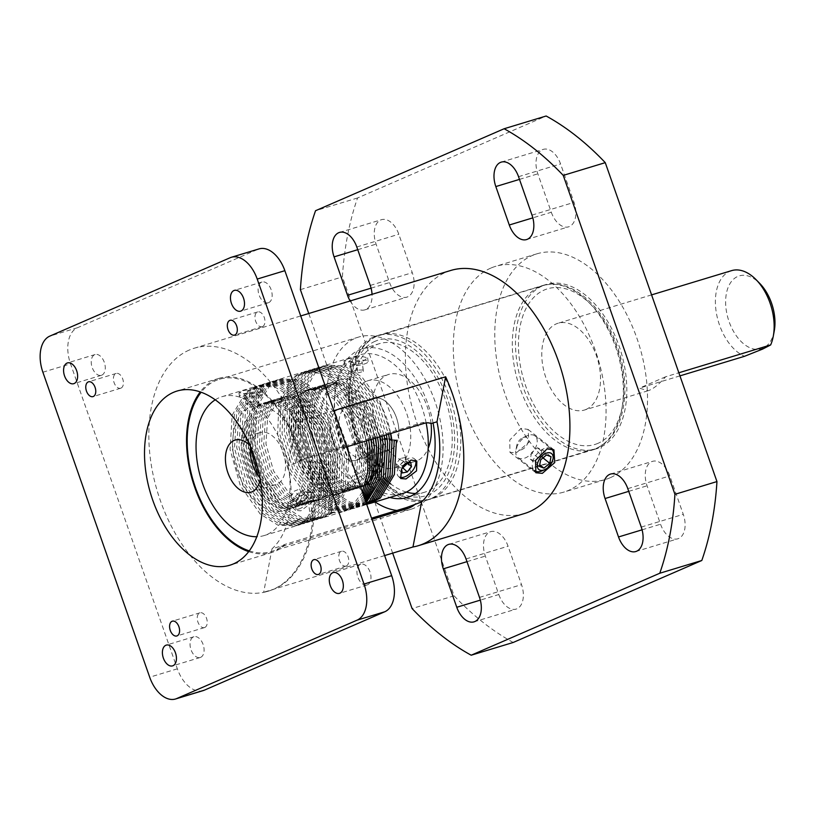 <?xml version="1.0" encoding="UTF-8"?>
<svg xmlns="http://www.w3.org/2000/svg" width="815" height="815" viewBox="0 0 815 815"><rect width="100%" height="100%" fill="white"/><g stroke="black" fill="none" stroke-linecap="round" stroke-linejoin="round"><path stroke-width="0.61" stroke-dasharray="4.08 3.06" d="M498.79 594.522A20.395 12.337 -106.9 0 0 516.078 609.1A20.395 12.337 -106.9 0 0 516.883 608.805A20.395 12.337 -106.9 0 0 521.519 584.65L508.061 546.213A20.395 12.337 -106.9 0 0 490.783 531.645A20.395 12.337 -106.9 0 0 485.332 556.095L498.79 594.522L480.33 600.125M678.64 538.501A20.395 12.337 73.1 0 1 677.825 538.797A20.395 12.337 73.1 0 1 660.547 524.218L647.09 485.791A20.395 12.337 73.1 0 1 652.54 461.341A20.395 12.337 73.1 0 1 669.818 475.909L683.276 514.346A20.395 12.337 73.1 0 1 678.64 538.501M551.307 212.257A20.395 12.337 -106.9 0 0 568.585 226.835A20.395 12.337 -106.9 0 0 569.4 226.539A20.395 12.337 -106.9 0 0 574.025 202.385L560.567 163.947A20.395 12.337 -106.9 0 0 543.289 149.369A20.395 12.337 -106.9 0 0 537.839 173.829L551.307 212.257L532.837 217.86M407.643 296.843A20.395 12.337 73.1 0 1 406.828 297.139A20.395 12.337 73.1 0 1 389.55 282.561L376.092 244.133A20.395 12.337 73.1 0 1 381.532 219.673A20.395 12.337 73.1 0 1 398.81 234.251L412.278 272.689A20.395 12.337 73.1 0 1 407.643 296.843M350.144 300.969A20.395 12.337 -106.9 0 0 364.804 309.873A20.395 12.337 -106.9 0 0 365.619 309.578A20.395 12.337 -106.9 0 0 372.048 294.327M262.512 326.601A7.732 4.676 -106.9 0 0 264.355 317.707A7.732 4.676 -106.9 0 0 257.723 311.921A7.732 4.676 -106.9 0 0 257.408 312.033A7.732 4.676 -106.9 0 0 255.564 320.937A7.732 4.676 -106.9 0 0 262.206 326.713A7.732 4.676 -106.9 0 0 262.512 326.601M120.966 388.123A7.732 4.676 -106.9 0 0 122.81 379.22A7.732 4.676 -106.9 0 0 116.178 373.443A7.732 4.676 -106.9 0 0 115.873 373.555A7.732 4.676 -106.9 0 0 114.029 382.449A7.732 4.676 -106.9 0 0 120.661 388.235A7.732 4.676 -106.9 0 0 120.966 388.123M204.789 627.468A7.732 4.676 -106.9 0 0 206.633 618.575A7.732 4.676 -106.9 0 0 199.991 612.798A7.732 4.676 -106.9 0 0 199.685 612.911A7.732 4.676 -106.9 0 0 197.841 621.804A7.732 4.676 -106.9 0 0 204.484 627.591A7.732 4.676 -106.9 0 0 204.789 627.468M268.706 302.62A10.85 6.561 -106.9 0 0 271.293 290.13A10.85 6.561 -106.9 0 0 261.982 282.01A10.85 6.561 -106.9 0 0 261.544 282.173A10.85 6.561 -106.9 0 0 258.956 294.663A10.85 6.561 -106.9 0 0 268.278 302.772A10.85 6.561 -106.9 0 0 268.706 302.62M101.834 375.145A10.85 6.561 -106.9 0 0 104.412 362.655A10.85 6.561 -106.9 0 0 95.1 354.535A10.85 6.561 -106.9 0 0 94.672 354.698A10.85 6.561 -106.9 0 0 92.085 367.188A10.85 6.561 -106.9 0 0 101.396 375.308A10.85 6.561 -106.9 0 0 101.834 375.145M200.653 657.338A10.85 6.561 -106.9 0 0 203.241 644.848A10.85 6.561 -106.9 0 0 193.929 636.729A10.85 6.561 -106.9 0 0 193.491 636.892A10.85 6.561 -106.9 0 0 190.904 649.382A10.85 6.561 -106.9 0 0 200.215 657.501A10.85 6.561 -106.9 0 0 200.653 657.338M346.334 565.956A7.732 4.676 -106.9 0 0 348.178 557.053A7.732 4.676 -106.9 0 0 341.536 551.276A7.732 4.676 -106.9 0 0 341.23 551.388A7.732 4.676 -106.9 0 0 339.386 560.282A7.732 4.676 -106.9 0 0 346.029 566.068A7.732 4.676 -106.9 0 0 346.334 565.956M367.534 584.813A10.85 6.561 -106.9 0 0 370.122 572.324A10.85 6.561 -106.9 0 0 360.801 564.204A10.85 6.561 -106.9 0 0 360.373 564.367A10.85 6.561 -106.9 0 0 357.785 576.857A10.85 6.561 -106.9 0 0 367.096 584.966A10.85 6.561 -106.9 0 0 367.534 584.813M516.323 452.814L528.945 442.25L528.039 429.413L521.009 428.384L509.752 440.039L509.966 452.315L516.323 452.814M383.386 477.58A77.649 46.985 73.1 0 1 351.825 402.59A77.649 46.985 73.1 0 1 376.336 344.786A77.649 46.985 73.1 0 1 379.433 343.655A77.649 46.985 73.1 0 1 446.1 401.734A77.649 46.985 73.1 0 1 427.58 491.129A77.649 46.985 73.1 0 1 424.483 492.27A77.649 46.985 73.1 0 1 415.497 493.503M433.071 422.985A77.649 46.985 -106.9 0 0 362.288 348.851A77.649 46.985 -106.9 0 0 359.191 349.981A77.649 46.985 -106.9 0 0 337.043 425.766A77.649 46.985 -106.9 0 0 389.876 497.456M542.8 285.698A85.921 51.987 73.1 0 1 546.223 284.445A85.921 51.987 73.1 0 1 620.001 348.708A85.921 51.987 73.1 0 1 599.504 447.629A85.921 51.987 73.1 0 1 596.081 448.892A85.921 51.987 73.1 0 1 522.303 384.619A85.921 51.987 73.1 0 1 542.8 285.698M373.606 336.992A85.921 51.987 73.1 0 1 377.029 335.729A85.921 51.987 73.1 0 1 450.797 400.002A85.921 51.987 73.1 0 1 430.31 498.923A85.921 51.987 73.1 0 1 426.887 500.186A85.921 51.987 73.1 0 1 353.109 435.913A85.921 51.987 73.1 0 1 373.606 336.992M610.068 477.784A117.92 71.353 73.1 0 1 605.362 479.515A117.92 71.353 73.1 0 1 504.118 391.312A117.92 71.353 73.1 0 1 532.236 255.543A117.92 71.353 73.1 0 1 536.942 253.811A117.92 71.353 73.1 0 1 638.186 342.025A117.92 71.353 73.1 0 1 610.068 477.784M490.773 268.115A117.92 71.353 -106.9 0 0 462.645 403.883A117.92 71.353 -106.9 0 0 563.899 492.087A117.92 71.353 -106.9 0 0 568.595 490.355A117.92 71.353 -106.9 0 0 596.723 354.596A117.92 71.353 -106.9 0 0 495.469 266.383A117.92 71.353 -106.9 0 0 490.773 268.115M431.094 423.576L422.985 422.404L300.236 459.619A89.986 54.442 -106.9 0 0 219.367 379.281A89.986 54.442 -106.9 0 0 215.781 380.605A89.986 54.442 -106.9 0 0 201.152 392.219M249.247 550.869A89.986 54.442 -106.9 0 0 271.578 551.511A89.986 54.442 -106.9 0 0 275.175 550.186A89.986 54.442 -106.9 0 0 283.915 544.715L371.528 518.157M396.895 510.465A89.986 54.442 -106.9 0 0 410.923 509.273A89.986 54.442 -106.9 0 0 414.509 507.949A89.986 54.442 -106.9 0 0 435.974 404.352A89.986 54.442 -106.9 0 0 358.712 337.043A89.986 54.442 -106.9 0 0 355.116 338.357A89.986 54.442 -106.9 0 0 327.518 414.428A89.986 54.442 -106.9 0 0 375.063 501.938M300.236 459.619L301.01 460.231L296.741 462.818L288.001 465.467A91.005 55.063 73.1 0 1 272.016 548.811L280.757 546.162L285.118 545.663L371.935 519.349M346.569 446.895L301.01 460.231A91.005 55.063 -106.9 0 0 219.072 378.313A91.005 55.063 -106.9 0 0 215.445 379.647A91.005 55.063 -106.9 0 0 200.256 391.903M248.677 551.633A91.005 55.063 -106.9 0 0 271.874 552.478A91.005 55.063 -106.9 0 0 275.511 551.144A91.005 55.063 -106.9 0 0 284.68 545.327L283.915 544.715M189.192 350.083A126.997 76.834 -106.9 0 0 158.905 496.294A126.997 76.834 -106.9 0 0 267.941 591.283A126.997 76.834 -106.9 0 0 273.005 589.428A126.997 76.834 -106.9 0 0 303.292 443.217A126.997 76.834 -106.9 0 0 194.255 348.219A126.997 76.834 -106.9 0 0 189.192 350.083M450.817 270.448A126.997 76.834 -106.9 0 0 445.754 272.302A126.997 76.834 -106.9 0 0 415.467 418.513A126.997 76.834 -106.9 0 0 524.503 513.511M384.629 555.575L263.683 592.24A126.997 76.834 -106.9 0 0 269.052 590.946A126.997 76.834 -106.9 0 0 274.115 589.092A126.997 76.834 -106.9 0 0 296.334 422.048L333.885 410.668M392.667 553.13L308.753 313.51M513.216 642.465A290.272 175.622 73.1 0 1 454.098 595.816L342.412 276.896A290.272 175.622 73.1 0 1 357.561 197.974L546.152 116.005M357.561 197.974L315.537 210.718M454.098 595.816L412.074 608.561M300.389 289.641L342.412 276.896M203.169 690.611A30.481 18.439 73.1 0 1 177.344 668.82L70.538 363.836A30.481 18.439 73.1 0 1 77.456 327.732L257.815 249.349A30.481 18.439 73.1 0 1 259.038 248.901M272.016 548.811L263.683 592.24M296.334 422.048L288.001 465.467M301.448 460.567A17.421 10.473 128.3 0 0 296.741 462.818M285.118 545.663A17.421 10.473 -51.7 0 1 280.757 546.162M406.379 492.077A77.649 46.985 73.1 0 1 390.843 484.049M389.427 482.959A77.649 46.985 73.1 0 1 387.981 481.777M386.483 480.493A77.649 46.985 73.1 0 1 384.955 479.098M339.132 408.672A27.18 16.443 -106.9 0 0 332.652 439.968A27.18 16.443 -106.9 0 0 355.982 460.292A27.18 16.443 -106.9 0 0 357.072 459.894A27.18 16.443 -106.9 0 0 363.551 428.609A27.18 16.443 -106.9 0 0 340.212 408.274A27.18 16.443 -106.9 0 0 339.132 408.672M372.312 398.616A27.18 16.443 -106.9 0 0 365.823 429.902A27.18 16.443 -106.9 0 0 389.163 450.237A27.18 16.443 -106.9 0 0 390.242 449.839A27.18 16.443 -106.9 0 0 396.722 418.543A27.18 16.443 -106.9 0 0 373.392 398.219A27.18 16.443 -106.9 0 0 372.312 398.616M366.261 381.349A45.497 27.527 -106.9 0 0 355.411 433.733A45.497 27.527 -106.9 0 0 394.48 467.769A45.497 27.527 -106.9 0 0 396.294 467.107A45.497 27.527 -106.9 0 0 407.143 414.723A45.497 27.527 -106.9 0 0 368.074 380.687A45.497 27.527 -106.9 0 0 366.261 381.349M431.064 423.566A45.497 27.527 -106.9 0 0 388.755 374.411A45.497 27.527 -106.9 0 0 386.942 375.083A45.497 27.527 -106.9 0 0 376.092 427.468A45.497 27.527 -106.9 0 0 415.151 461.504A45.497 27.527 -106.9 0 0 416.974 460.832A45.497 27.527 -106.9 0 0 428.17 448.372M774.25 330.971A38.101 23.054 73.1 0 1 762.871 348.26A38.101 23.054 73.1 0 1 729.068 321.579A38.101 23.054 73.1 0 1 737.728 276.458A38.101 23.054 73.1 0 1 759.886 283.569M731.615 270.631A45.355 27.445 -106.9 0 0 729.802 271.293A45.355 27.445 -106.9 0 0 716.405 313.143A45.355 27.445 -106.9 0 0 744.523 356.298M679.934 375.878L639.459 388.144L647.986 390.772L649.708 390.13C654.414 388.042 659.712 383.59 665.59 376.785L678.844 372.771M586.117 409.405A45.355 27.445 73.1 0 1 584.314 410.067A45.355 27.445 73.1 0 1 545.367 376.143A45.355 27.445 73.1 0 1 556.187 323.922A45.355 27.445 73.1 0 1 557.99 323.26A45.355 27.445 73.1 0 1 596.937 357.184A45.355 27.445 73.1 0 1 586.117 409.405M665.59 376.785L639.459 388.144M371.65 442.535L369.979 468.35L359.384 485.974L351.927 489.998L337.97 489.652L324.044 481.298L308.559 460.322L300.215 433.407L301.153 407.816L311.004 390.416L318.135 386.493L331.491 387.023L344.877 395.54L359.619 416.74L367.229 443.88L365.558 469.695L354.963 487.309L347.506 491.343L333.549 490.987L319.612 482.643L304.138 461.657L295.794 434.752L296.731 409.161L306.583 391.76L313.714 387.838L327.07 388.368L340.456 396.885L355.197 418.085L362.807 445.214L361.137 471.039L350.542 488.654L343.074 492.678L329.128 492.331L315.191 483.978L299.716 463.002L291.373 436.096L292.3 410.495L302.161 393.105L309.282 389.183L322.648 389.702L336.035 398.219L350.776 419.43L358.386 446.559L356.715 472.374L346.12 489.998L338.653 494.022L327.131 495.398L336.442 494.695L343.91 490.671L354.505 473.046L356.165 447.231L348.565 420.092L333.824 398.892L320.438 390.375L307.072 389.855L299.951 393.777L290.089 411.168L289.162 436.769L297.506 463.674L312.98 484.65L326.917 493.004L340.864 493.35L348.331 489.326L358.926 471.702L360.597 445.887L352.987 418.757L338.245 397.547L324.859 389.03L311.493 388.511L304.372 392.433L294.51 409.823L293.583 435.424L301.927 462.329L317.402 483.315L331.338 491.659L345.295 492.005L352.752 487.981L363.347 470.367L365.018 444.542L357.408 417.412L342.667 396.212L329.28 387.696L315.925 387.166L308.793 391.088L298.942 408.488L298.005 434.079L306.348 460.995L321.833 481.971L335.76 490.324L349.716 490.671L357.174 486.647L367.769 469.022L369.44 443.207L361.84 416.078L347.088 394.868L333.702 386.351L320.346 385.831L313.215 389.753L303.363 407.143L302.426 432.745L310.77 459.65L326.255 480.626L340.181 488.98L354.138 489.326L361.605 485.302L372.19 467.688L373.861 441.862L366.261 414.733L351.52 393.533L338.133 385.016L324.767 384.486L317.646 388.409L307.785 405.809L306.858 431.4L315.201 458.305L330.676 479.291L344.613 487.635L358.559 487.981L365.212 484.599M253.811 455.106L252.67 447.822L254.331 422.007L264.926 404.393L272.393 400.369L286.34 400.715L300.277 409.059L315.762 430.045L324.095 456.95L323.168 482.541L313.306 499.941L306.185 503.864L292.829 503.334L279.433 494.817L264.692 473.617L257.092 446.488L258.762 420.662L269.358 403.048L276.815 399.024L290.772 399.37L304.698 407.724L320.183 428.7L328.527 455.605L327.589 481.207L317.738 498.597L310.607 502.519L297.251 501.999L283.865 493.483L269.123 472.272L261.513 445.143L263.184 419.328L273.779 401.703L281.236 397.679L295.193 398.026L309.13 406.379L324.604 427.355L332.948 454.271L332.011 479.862L322.159 497.262L315.028 501.184L301.672 500.655L288.286 492.138L273.545 470.938L265.935 443.808L267.605 417.983L278.2 400.369L285.668 396.345L299.614 396.691L313.551 405.035L329.026 426.021L337.369 452.926L336.442 478.527L326.581 495.917L319.46 499.839L308.325 501.093L317.249 500.512L324.37 496.59L334.231 479.189L335.159 453.598L326.815 426.693L311.34 405.707L297.404 397.353L283.457 397.007L275.99 401.041L265.395 418.655L263.724 444.47L271.334 471.61L286.075 492.81L299.462 501.327L312.817 501.857L319.949 497.934L329.8 480.534L330.737 454.943L322.394 428.028L306.909 407.052L292.982 398.698L279.025 398.352L271.568 402.376L260.973 420L259.302 445.815L266.902 472.945L281.654 494.155L295.04 502.672L308.396 503.191L315.527 499.269L325.379 481.879L326.316 456.278L317.972 429.373L302.487 408.397L288.561 400.043L274.604 399.696L267.137 403.72L256.552 421.335L254.881 447.16L262.481 474.289L277.222 495.489L290.609 504.006L303.975 504.536L311.096 500.614L320.957 483.214L321.884 457.623L313.551 430.717L298.066 409.731L284.129 401.377L270.183 401.031L262.715 405.055L252.161 422.557L250.429 448.23M385.281 442.484L383.722 462.563M380.564 471.518L372.659 481.95L365.191 485.974L351.245 485.628L337.308 477.274L321.833 456.298L313.49 429.393L314.417 403.792L324.278 386.402L331.399 382.48L344.765 382.999L358.152 391.516L372.18 411.218L380.085 436.728M390.548 433.56A54.422 32.926 -106.9 0 0 340.609 379.688A54.422 32.926 -106.9 0 0 321.782 426.877A54.422 32.926 -106.9 0 0 372.18 483.855A54.422 32.926 -106.9 0 0 391.302 439.417M380.849 443.829L379.291 463.908M376.143 472.863L368.237 483.295L360.77 487.319L346.823 486.973L332.887 478.619L317.412 457.633L309.068 430.728L309.995 405.137L319.857 387.736L326.978 383.814L340.344 384.344L353.73 392.861L367.759 412.563L375.664 438.073M378.639 444.501L378.282 440.528L370.682 413.388L355.941 392.188L342.555 383.671L329.189 383.142L322.068 387.064L312.206 404.464L311.279 430.055L319.623 456.971L335.097 477.947L349.034 486.3L362.981 486.647L370.448 482.623L381.043 464.998L382.714 439.183L384.711 438.572M376.428 445.163L374.869 465.243M371.721 474.198L363.816 484.63L356.349 488.654L342.402 488.307L328.465 479.954L312.98 458.977L304.647 432.072L305.574 406.471L315.436 389.081L322.557 385.159L335.912 385.678L349.309 394.195L363.337 413.898L371.243 439.417M367.911 482.256L370.815 478.812M373.932 473.525L377.08 464.581M348.667 452.885L347.547 488.725L334.272 511.952L324.716 517.199L310.556 518.666L322.506 517.871L332.062 512.625L345.326 489.397L346.691 455.228L335.699 419.318L315.181 391.302L296.691 380.147L278.19 379.647L268.298 384.996L254.29 408.458L252.192 442.84L262.45 478.976L282.235 507.215L300.175 518.544L318.084 519.216L327.64 513.97L340.904 490.732L342.269 456.573L331.267 420.652L310.76 392.647L292.269 381.481L273.769 380.992L263.866 386.341L249.869 409.792L247.76 444.185L258.029 480.32L277.803 508.56L295.743 519.889L313.663 520.551L323.219 515.304L336.483 492.077L337.848 457.908L326.846 421.997L306.328 393.991L287.848 382.826L269.337 382.327L259.445 387.685L245.447 411.137L243.339 445.52L253.608 481.665L273.382 509.895L291.322 521.223L309.242 521.895L318.797 516.649L332.062 493.421L333.427 459.253L322.424 423.342L301.907 395.326L283.426 384.16L264.916 383.671L255.024 389.02L241.016 412.482L238.917 446.865L249.176 483L268.96 511.239L286.9 522.568L304.81 523.24L314.376 517.994L327.64 494.756L329.005 460.597L318.003 424.676L297.485 396.671L278.995 385.505L260.494 385.016L250.602 390.365L236.595 413.816L234.496 448.209L244.755 484.344L264.539 512.574L282.479 523.902L300.389 524.575L309.945 519.328L323.209 496.101L324.574 461.932L313.581 426.021L293.064 398.005L274.573 386.85L256.073 386.351L246.181 391.699L232.173 415.161L230.075 449.544L240.333 485.689L260.117 513.919L278.058 525.247L295.967 525.92L305.523 520.673L318.787 497.445L320.152 463.277L322.363 462.604L310.831 460.974L309.894 486.565L300.042 503.965L292.911 507.888L279.555 507.358L266.169 498.841L251.428 477.641L243.817 450.512L245.488 424.686L256.083 407.072L263.551 403.048L277.497 403.394L291.434 411.748L306.909 432.724L315.252 459.629L314.325 485.231L304.464 502.621L297.343 506.543L283.977 506.023L270.59 497.507L255.849 476.296L248.239 449.167L249.91 423.352L260.505 405.727L267.972 401.703L281.919 402.05L295.855 410.403L311.33 431.38L319.674 458.295L318.747 483.886L308.885 501.286L301.764 505.208L288.398 504.679L275.012 496.162L258.487 470.826M257.917 475.318L272.801 496.834L286.187 505.351L299.553 505.871L306.674 501.948L316.536 484.558L317.463 458.957L309.119 432.052L293.645 411.076L279.708 402.722L265.761 402.376L258.294 406.4L247.699 424.024L246.028 449.839L253.638 476.969L268.38 498.169L281.766 506.686L295.132 507.215L302.253 503.293L312.114 485.903L313.041 460.302L304.698 433.397L289.223 412.41L275.287 404.067L261.34 403.72L253.873 407.745L243.278 425.359L241.607 451.184L249.217 478.313L263.958 499.514L277.345 508.03L290.7 508.56L297.832 504.638L307.683 487.238L308.62 461.647L320.152 463.277M302.538 463.49A54.422 32.926 73.1 0 1 283.712 510.679A54.422 32.926 73.1 0 1 233.314 453.69A54.422 32.926 73.1 0 1 252.13 406.502A54.422 32.926 73.1 0 1 302.538 463.49M310.831 460.974L308.62 461.647M322.363 462.604L320.998 496.773L307.734 520.001L298.178 525.247L280.268 524.575L262.328 513.246L242.544 485.017L232.285 448.882L234.384 414.489L248.392 391.037L258.284 385.689L276.784 386.178L295.274 397.343L315.792 425.349L326.795 461.259L325.43 495.428L312.155 518.656L302.599 523.902L284.69 523.24L266.75 511.912L246.965 483.672L236.707 447.537L238.805 413.144L252.813 389.692L262.705 384.344L281.206 384.833L299.696 395.998L320.214 424.004L331.216 459.925L329.851 494.084L316.587 517.321L307.031 522.568L289.111 521.895L271.171 510.567L251.397 482.337L241.128 446.192L243.237 411.809L257.234 388.348L267.126 382.999L285.637 383.498L304.117 394.654L324.635 422.669L335.637 458.58L334.272 492.749L321.008 515.976L311.452 521.223L293.532 520.551L275.592 509.222L255.818 480.993L245.549 444.858L247.658 410.465L261.656 387.013L271.558 381.664L290.059 382.154L308.539 393.319L329.056 421.324L340.059 457.246L338.694 491.404L325.43 514.642L315.874 519.889L297.964 519.216L280.024 507.888L260.24 479.648L249.981 443.513L252.079 409.12L266.077 385.668L275.979 380.32L294.48 380.809L312.97 391.974L333.488 419.99L344.48 455.901L343.115 490.07L329.851 513.297L320.295 518.544L302.385 517.871L284.445 506.543L264.661 478.313L254.402 442.168L256.501 407.785L270.509 384.334L280.401 378.975L298.901 379.474L317.392 390.63L335.963 414.876L347.536 446.6M363.867 496.284L356.023 505.361L346.13 510.71L327.63 510.221L309.14 499.055L288.622 471.05L277.62 435.129L278.985 400.97L292.259 377.732L301.815 372.486L319.724 373.158L337.665 384.486L355.585 408.926L366.485 440.854M364.468 497.996L358.233 504.689L348.341 510.037L329.841 509.548L311.35 498.383L290.833 470.377L279.83 434.456L281.195 400.297L294.47 377.07L304.026 371.813L321.935 372.486L339.875 383.814L357.795 408.254L368.696 440.182M364.988 499.493L360.444 504.016L350.552 509.375L332.051 508.876L313.561 497.721L293.043 469.705L282.051 433.794L283.416 399.625L296.68 376.398L306.236 371.151L324.146 371.823L342.086 383.152L360.006 407.592L370.906 439.509M243.288 390.68L255.615 388.042L262.583 389.672L258.426 392.82L245.896 393.92L238.968 392.657L243.288 390.68M215.262 399.798A72.566 43.908 73.1 0 1 221.986 396.691A72.566 43.908 73.1 0 1 289.193 472.659A72.566 43.908 73.1 0 1 264.101 535.577A72.566 43.908 73.1 0 1 256.766 536.728M305.961 491.914L311.778 492.851L311.462 502.763L300.918 510.811L295.672 510.384L296.466 500.909L305.961 491.914M365.436 500.787L362.665 503.354L352.763 508.703L334.262 508.203L315.772 497.048L295.254 469.032L284.262 433.122L285.627 398.953L298.891 375.725L308.447 370.479L326.357 371.151L344.297 382.48L362.217 406.919L373.117 438.847M365.823 501.867L354.973 508.03L336.473 507.541L317.982 496.376L297.475 468.36L286.473 432.449L287.838 398.28L301.102 375.053L310.658 369.806L328.567 370.479L346.507 381.807L364.427 406.247L375.328 438.175M366.129 502.763L357.184 507.358L338.683 506.869L320.203 495.703L299.686 467.698L288.683 431.777L290.048 397.618L303.312 374.38L312.868 369.134L330.778 369.806L348.718 381.135L366.648 405.575L377.539 437.502M366.373 503.466L359.405 506.686L340.894 506.197L322.414 495.031L301.896 467.026L290.894 431.104L292.259 396.946L305.523 373.708L315.079 368.462L332.999 369.134L350.939 380.462L368.859 404.902L379.749 436.83M366.556 503.976L361.615 506.013L343.105 505.524L324.625 494.359L304.107 466.353L293.105 430.442L294.47 396.273L307.734 373.046L317.29 367.799L335.21 368.462L353.15 379.79L371.07 404.23L381.96 436.157M366.679 504.312L363.826 505.351L345.326 504.852L326.835 493.696L306.318 465.681L295.315 429.77L296.68 395.601L309.945 372.373L319.5 367.127L337.42 367.799L355.36 379.128L373.28 403.568L384.171 435.495M366.73 504.454L347.536 504.19L329.046 493.024L308.528 465.008L297.526 429.098L298.891 394.929L312.155 371.701L321.721 366.455L339.631 367.127L357.571 378.455L375.491 402.895L386.392 434.823M366.719 504.424L348.891 503.222L331.257 492.352L310.739 464.336L299.737 428.425L301.102 394.266L314.376 371.029L323.932 365.782L341.842 366.455L359.782 377.783L377.702 402.223L388.602 434.151M348.341 358.834L360.668 356.196L367.647 357.826L363.48 360.974L350.959 362.074L344.032 360.811L348.341 358.834M367.076 504.128L350.083 502.193L333.467 491.679L312.95 463.674L301.947 427.753L303.312 393.594L316.587 370.356L326.143 365.11L344.052 365.782L361.992 377.111L379.912 401.551L390.813 433.478M426.153 422.924A72.566 43.908 -106.9 0 0 360.22 354.78A72.566 43.908 -106.9 0 0 335.128 417.698A72.566 43.908 -106.9 0 0 402.325 493.676M368.248 504.006L367.137 504.322M369.348 503.65L368.217 503.915M415.426 460.118A11.899 6.622 132.6 0 0 414.55 458.906A11.899 6.622 132.6 0 0 409.018 458.224A11.899 6.622 132.6 0 0 398.993 466.74A11.899 6.622 132.6 0 0 398.443 476.429A11.899 6.622 132.6 0 0 399.921 477.274M363.877 364.152A11.899 2.567 -7.2 0 0 368.115 361.585A11.899 2.567 -7.2 0 0 361.167 360.138A11.899 2.567 -7.2 0 0 348.749 362.003A11.899 2.567 -7.2 0 0 344.501 364.57A11.899 2.567 -7.2 0 0 351.448 366.017A11.899 2.567 -7.2 0 0 363.877 364.152M258.824 395.998A11.899 2.567 -7.2 0 0 263.062 393.431A11.899 2.567 -7.2 0 0 256.114 391.984A11.899 2.567 -7.2 0 0 243.685 393.859A11.899 2.567 -7.2 0 0 239.447 396.416A11.899 2.567 -7.2 0 0 246.395 397.863A11.899 2.567 -7.2 0 0 258.824 395.998M298.922 508.968A11.899 6.622 132.6 0 0 308.936 500.451A11.899 6.622 132.6 0 0 309.496 490.752A11.899 6.622 132.6 0 0 303.964 490.07A11.899 6.622 132.6 0 0 293.94 498.586A11.899 6.622 132.6 0 0 293.39 508.285A11.899 6.622 132.6 0 0 298.922 508.968M398.586 426.673A27.211 16.463 73.1 0 1 389.173 450.267A27.211 16.463 73.1 0 1 363.969 421.783A27.211 16.463 73.1 0 1 373.382 398.189A27.211 16.463 73.1 0 1 398.586 426.673M373.698 434.222A27.211 16.463 73.1 0 1 364.285 457.816A27.211 16.463 73.1 0 1 339.091 429.322A27.211 16.463 73.1 0 1 348.494 405.727A27.211 16.463 73.1 0 1 373.698 434.222M260.016 477.987A27.211 16.463 -106.9 0 0 275.816 484.63A27.211 16.463 -106.9 0 0 285.23 461.035A27.211 16.463 -106.9 0 0 260.026 432.551A27.211 16.463 -106.9 0 0 250.572 446.844M250.144 445.836A27.211 16.463 73.1 0 1 260.352 468.584A27.211 16.463 73.1 0 1 260.209 479.067M362.4 492.097L351.601 506.706L341.709 512.054L329.352 512.971L327.131 495.398M382.714 439.183L394.246 440.813M329.352 512.971L331.562 512.299L329.341 494.725M363.174 494.318L353.812 506.034L343.92 511.382L331.562 512.299M396.457 440.141L391.781 439.479M389.427 439.153L387.074 438.816M310.535 500.42L312.766 517.994M310.556 518.666L308.325 501.093M401.561 468.982L402.345 467.606M405.697 463.399L400.379 458.478L396.172 463.766L401.51 468.656M350.715 364.57L350.267 363.154L355.87 361.666L361.911 361.585L362.359 363.001L356.756 364.499L350.715 364.57L351.785 373.005L357.826 372.934L356.756 364.499M255.941 393.299L257.784 394.501L253.098 396.121L246.568 396.548L244.724 395.356L249.41 393.737L255.941 393.299L257.01 401.744L258.854 402.936L254.168 404.556L253.098 396.121M306.735 497.395L303.323 502.947L298.025 505.076L296.14 501.643L299.553 496.08L304.851 493.951L306.735 497.395L301.407 492.494L297.995 498.057L292.697 500.186L298.025 505.076M410.699 462.39L405.371 457.49L400.379 458.478M396.172 463.766L396.956 468.055L402.294 472.945M396.956 468.055L402.427 467.494M401.948 467.056L406.155 461.779L407.51 463.022M406.155 461.779L405.371 457.49M355.87 361.666L356.929 370.102L351.336 371.589L350.267 363.154M351.336 371.589L351.785 373.005M357.826 372.934L363.419 371.436L362.359 363.001M363.419 371.436L361.911 361.585M362.981 370.02L356.929 370.102M257.784 394.501L258.854 402.936M249.41 393.737L250.48 402.172L257.01 401.744M244.724 395.356L245.794 403.792L250.48 402.172M246.568 396.548L247.638 404.984L245.794 403.792M254.168 404.556L247.638 404.984M303.323 502.947L297.995 498.057M304.851 493.951L299.523 489.061L301.407 492.494M299.553 496.08L294.225 491.19L299.523 489.061M296.14 501.643L290.812 496.743L294.225 491.19M292.697 500.186L290.812 496.743M521.264 449.788A7.406 4.452 128.3 0 0 528.089 441.883A7.406 4.452 128.3 0 0 523.638 437.39A7.406 4.452 128.3 0 0 522.843 437.686A7.406 4.452 128.3 0 0 516.802 445.347A7.406 4.452 128.3 0 0 521.264 449.788M528.67 435.2A13.784 8.293 128.3 0 0 527.193 435.76A13.784 8.293 128.3 0 0 515.936 450.023A13.784 8.293 128.3 0 0 517.922 457.572A13.784 8.293 128.3 0 0 524.239 458.295A13.784 8.293 128.3 0 0 535.536 447.792A13.784 8.293 128.3 0 0 534.997 435.923A13.784 8.293 128.3 0 0 528.67 435.2M550.971 448.586A13.784 8.293 128.3 0 0 545.174 448.219A13.784 8.293 128.3 0 0 533.937 458.621A13.784 8.293 128.3 0 0 534.294 470.5L517.922 457.572M542.22 470.764A13.784 8.293 128.3 0 0 553.477 456.502M551.032 456.695L541.924 449.513L537.37 447.792L531.563 452.651L540.671 459.833M537.37 447.792L546.478 454.974M541.924 449.513L540.661 456.084L542.973 457.908M540.661 456.084L534.854 460.944L539.713 464.784M531.563 452.651L530.3 459.222L534.854 460.944M530.3 459.222L539.408 466.414M642.088 529.821L660.547 524.218M371.08 288.164L389.55 282.561M230.176 257.723L257.815 249.349M77.456 327.732L49.817 336.116M42.889 372.221L70.538 363.836M177.344 668.82L149.695 677.204M422.985 422.404L424.197 423.362M357.734 249.696L376.092 244.133M356.797 246.996L398.81 234.251M370.255 285.423L412.278 272.689M519.491 179.392L537.839 173.829M518.544 176.692L560.567 163.947M532.001 215.119L574.025 202.385M627.795 488.654L669.818 475.909M628.742 491.353L647.09 485.791M641.252 527.081L683.276 514.346M466.037 558.958L508.061 546.213M466.985 561.657L485.332 556.095M479.495 597.385L521.519 584.65M433.56 497.721A85.707 51.854 73.1 0 1 430.137 498.974A85.707 51.854 73.1 0 1 356.552 434.864A85.707 51.854 73.1 0 1 376.988 336.188A85.707 51.854 73.1 0 1 380.411 334.924A85.707 51.854 73.1 0 1 453.996 399.044A85.707 51.854 73.1 0 1 433.56 497.721M375.104 341.291A81.357 49.226 -106.9 0 0 356.624 437.665A81.357 49.226 -106.9 0 0 428.802 494.623A81.357 49.226 -106.9 0 0 447.292 398.25A81.357 49.226 -106.9 0 0 375.104 341.291M597.996 443.329A81.357 49.226 73.1 0 1 525.818 386.371A81.357 49.226 73.1 0 1 544.308 289.997A81.357 49.226 73.1 0 1 616.486 346.966A81.357 49.226 73.1 0 1 597.996 443.329M539.55 286.9A85.707 51.854 -106.9 0 0 519.114 385.587A85.707 51.854 -106.9 0 0 592.699 449.697A85.707 51.854 -106.9 0 0 596.122 448.433A85.707 51.854 -106.9 0 0 616.558 349.757A85.707 51.854 -106.9 0 0 542.973 285.647A85.707 51.854 -106.9 0 0 539.55 286.9M474.055 621.835L516.078 609.1M635.802 551.541L677.825 538.797M526.561 239.569L568.585 226.835M364.804 309.873L406.828 297.139M257.723 311.921L230.075 320.305M116.178 373.443L88.529 381.817M199.991 612.798L172.352 621.173M261.982 282.01L234.333 290.395M95.1 354.535L67.451 362.92M193.929 636.729L166.28 645.113M341.536 551.276L313.897 559.661M360.801 564.204L333.152 572.588M528.039 429.413L553.945 449.86M362.288 348.851L379.433 343.655M377.029 335.729L546.223 284.445M605.362 479.515L563.899 492.087M358.712 337.043L219.367 379.281M219.072 378.313L177.049 391.047M267.941 591.283L269.052 590.946M194.255 348.219L300.715 315.945M271.874 552.478L229.85 565.223M410.923 509.273L271.578 551.511M536.942 253.811L495.469 266.383M426.887 500.186L596.081 448.892M407.337 497.466L424.483 492.27M509.966 452.315L535.883 472.761M367.096 584.966L339.447 593.351M346.029 566.068L318.38 574.453M200.215 657.501L172.576 665.875M101.396 375.308L73.747 383.682M268.278 302.772L240.629 311.157M204.484 627.591L176.835 635.965M120.661 388.235L93.012 396.61M262.206 326.713L234.557 335.097M339.509 232.418L381.532 219.673M501.266 162.114L543.289 149.369M610.516 474.075L652.54 461.341M448.759 544.379L490.783 531.645M355.982 460.292L389.163 450.237M394.48 467.769L415.151 461.504M430.137 498.974C401.927 508.295 366.954 476.306 354.25 433.325C340.955 392.117 350.216 347.078 376.693 336.3L542.973 285.647C571.356 276.254 606.554 308.722 619.084 352.049C632.063 393.064 622.721 437.604 596.417 448.332L430.137 498.974M647.986 390.772L584.314 410.067M651.572 294.887L557.99 323.26M368.074 380.687L388.755 374.411M340.212 408.274L373.392 398.219M340.864 493.35L338.653 494.022M336.442 494.695L319.46 499.839M317.249 500.512L315.028 501.184M372.18 483.855L365.191 485.974M362.981 486.647L360.77 487.319M358.559 487.981L356.349 488.654M354.138 489.326L351.927 489.998M349.716 490.671L347.506 491.343M345.285 492.005L343.074 492.678M312.817 501.857L310.607 502.519M308.396 503.191L306.185 503.864M303.975 504.536L301.764 505.208M299.553 505.871L297.343 506.543M295.132 507.215L292.911 507.888M290.7 508.56L283.712 510.679M340.609 379.688L331.399 382.48M329.189 383.142L326.978 383.814M324.767 384.486L322.557 385.159M320.346 385.831L318.135 386.493M315.925 387.166L313.714 387.838M311.493 388.511L309.282 389.183M283.457 397.007L281.236 397.679M279.025 398.352L276.815 399.024M274.604 399.696L272.393 400.369M270.183 401.031L267.972 401.703M265.761 402.376L263.551 403.048M261.34 403.72L252.13 406.502M275.979 380.32L278.19 379.647M280.401 378.975L301.815 372.486M304.026 371.813L306.236 371.151M221.986 396.691L256.073 386.351M264.101 535.577L295.967 525.92M258.284 385.689L260.494 385.016M262.705 384.344L264.916 383.671M267.126 382.999L269.347 382.327M271.558 381.664L273.769 380.992M308.447 370.479L310.658 369.806M312.868 369.134L315.079 368.462M317.29 367.799L319.5 367.127M321.721 366.455L323.932 365.782M326.143 365.11L360.22 354.78M366.037 504.679L366.73 504.465M298.178 525.247L300.389 524.575M302.599 523.902L304.81 523.24M307.021 522.568L309.242 521.895M311.452 521.223L313.663 520.551M315.874 519.889L318.084 519.216M348.341 510.037L350.552 509.375M352.763 508.703L354.973 508.03M357.184 507.358L359.405 506.686M361.615 506.023L363.826 505.351M414.55 458.906L416.832 461.005M368.115 361.585L367.647 357.826M263.062 393.431L262.583 389.672M309.496 490.752L311.778 492.851M364.285 457.816L389.173 450.267M250.939 492.179L275.816 484.63M307.072 389.855L285.668 396.345M320.295 518.544L322.506 517.871M324.716 517.199L341.709 512.054M343.92 511.382L346.13 510.71M398.443 476.429L400.736 478.537M344.501 364.57L344.032 360.811M239.447 396.416L238.968 392.657M293.39 508.285L295.672 510.384M348.494 405.727L373.382 398.189M235.148 440.09L260.026 432.551M516.802 445.347L515.936 450.023M522.843 437.686L527.193 435.76M534.997 435.923L551.062 448.596"/><path stroke-width="1.22" d="M474.86 621.539A20.395 12.337 73.1 0 1 474.055 621.835A20.395 12.337 73.1 0 1 456.767 607.267L443.309 568.829A20.395 12.337 73.1 0 1 448.759 544.379A20.395 12.337 73.1 0 1 466.037 558.958L479.495 597.385A20.395 12.337 73.1 0 1 474.86 621.539M618.524 536.963A20.395 12.337 -106.9 0 0 635.802 551.541A20.395 12.337 -106.9 0 0 636.617 551.235A20.395 12.337 -106.9 0 0 641.252 527.081L627.795 488.654A20.395 12.337 -106.9 0 0 610.516 474.075A20.395 12.337 -106.9 0 0 605.066 498.525L618.524 536.963L642.088 529.821M527.376 239.274A20.395 12.337 73.1 0 1 526.561 239.569A20.395 12.337 73.1 0 1 509.283 225.001L495.826 186.564A20.395 12.337 73.1 0 1 501.266 162.114A20.395 12.337 73.1 0 1 518.544 176.692L532.001 215.119A20.395 12.337 73.1 0 1 527.376 239.274M372.048 294.327A20.395 12.337 -106.9 0 0 370.255 285.423L356.797 246.996A20.395 12.337 -106.9 0 0 339.509 232.418A20.395 12.337 -106.9 0 0 334.069 256.868L347.526 295.305A20.395 12.337 -106.9 0 0 350.144 300.969M234.863 334.985A7.732 4.676 -106.9 0 0 236.707 326.082A7.732 4.676 -106.9 0 0 230.075 320.305A7.732 4.676 -106.9 0 0 229.769 320.417A7.732 4.676 -106.9 0 0 227.925 329.311A7.732 4.676 -106.9 0 0 234.557 335.097A7.732 4.676 -106.9 0 0 234.863 334.985M93.317 396.498A7.732 4.676 -106.9 0 0 95.161 387.604A7.732 4.676 -106.9 0 0 88.529 381.817A7.732 4.676 -106.9 0 0 88.224 381.94A7.732 4.676 -106.9 0 0 86.38 390.833A7.732 4.676 -106.9 0 0 93.012 396.61A7.732 4.676 -106.9 0 0 93.317 396.498M177.14 635.853A7.732 4.676 -106.9 0 0 178.984 626.959A7.732 4.676 -106.9 0 0 172.352 621.173A7.732 4.676 -106.9 0 0 172.036 621.285A7.732 4.676 -106.9 0 0 170.203 630.189A7.732 4.676 -106.9 0 0 176.835 635.965A7.732 4.676 -106.9 0 0 177.14 635.853M241.057 310.994A10.85 6.561 -106.9 0 0 243.644 298.504A10.85 6.561 -106.9 0 0 234.333 290.395A10.85 6.561 -106.9 0 0 233.905 290.548A10.85 6.561 -106.9 0 0 231.317 303.037A10.85 6.561 -106.9 0 0 240.629 311.157A10.85 6.561 -106.9 0 0 241.057 310.994M74.185 383.529A10.85 6.561 -106.9 0 0 76.773 371.039A10.85 6.561 -106.9 0 0 67.451 362.92A10.85 6.561 -106.9 0 0 67.024 363.082A10.85 6.561 -106.9 0 0 64.436 375.572A10.85 6.561 -106.9 0 0 73.747 383.682A10.85 6.561 -106.9 0 0 74.185 383.529M173.004 665.723A10.85 6.561 -106.9 0 0 175.592 653.233A10.85 6.561 -106.9 0 0 166.28 645.113A10.85 6.561 -106.9 0 0 165.842 645.276A10.85 6.561 -106.9 0 0 163.255 657.766A10.85 6.561 -106.9 0 0 172.576 665.875A10.85 6.561 -106.9 0 0 173.004 665.723M318.685 574.331A7.732 4.676 -106.9 0 0 320.529 565.437A7.732 4.676 -106.9 0 0 313.897 559.661A7.732 4.676 -106.9 0 0 313.581 559.773A7.732 4.676 -106.9 0 0 311.738 568.666A7.732 4.676 -106.9 0 0 318.38 574.453A7.732 4.676 -106.9 0 0 318.685 574.331M339.886 593.188A10.85 6.561 -106.9 0 0 342.473 580.698A10.85 6.561 -106.9 0 0 333.152 572.588A10.85 6.561 -106.9 0 0 332.724 572.741A10.85 6.561 -106.9 0 0 330.136 585.231A10.85 6.561 -106.9 0 0 339.447 593.351A10.85 6.561 -106.9 0 0 339.886 593.188M547.028 448.922L553.945 449.86L554.75 462.594L542.342 473.352L535.883 472.761L535.547 460.404L547.028 448.922M389.876 497.456A77.649 46.985 -106.9 0 0 407.337 497.466A77.649 46.985 -106.9 0 0 410.434 496.325A77.649 46.985 -106.9 0 0 433.071 422.985M371.528 518.157L406.665 507.501L421.61 501.979A89.986 54.442 -106.9 0 0 436.993 421.793L431.094 423.576A17.421 10.473 -51.7 0 0 424.197 423.362L346.569 446.895M233.487 563.888A91.005 55.063 -106.9 0 0 255.187 459.12A91.005 55.063 -106.9 0 0 177.049 391.047A91.005 55.063 -106.9 0 0 173.422 392.382A91.005 55.063 -106.9 0 0 151.722 497.15A91.005 55.063 -106.9 0 0 229.85 565.223A91.005 55.063 -106.9 0 0 233.487 563.888M333.885 410.668L445.632 376.785A126.997 76.834 73.1 0 1 423.403 543.829A126.997 76.834 73.1 0 1 418.339 545.693L524.503 513.511A126.997 76.834 -106.9 0 0 529.567 511.647A126.997 76.834 -106.9 0 0 559.854 365.436A126.997 76.834 -106.9 0 0 450.817 270.448L300.715 315.945M418.339 545.693A126.997 76.834 73.1 0 1 412.971 546.977L384.629 555.575M308.753 313.51L300.389 289.641A290.272 175.622 73.1 0 1 315.537 210.718L504.128 128.75A290.272 175.622 73.1 0 1 563.246 175.398L674.932 494.318A290.272 175.622 73.1 0 1 659.783 573.24L471.192 655.209A290.272 175.622 73.1 0 1 412.074 608.561L392.667 553.13M504.128 128.75L546.152 116.005A290.272 175.622 73.1 0 1 605.27 162.654L716.956 481.573A290.272 175.622 73.1 0 1 701.807 560.496L513.216 642.465L471.192 655.209M49.817 336.116A30.481 18.439 -106.9 0 0 42.889 372.221L149.695 677.204A30.481 18.439 -106.9 0 0 175.52 698.995A30.481 18.439 -106.9 0 0 176.733 698.547L357.092 620.154A30.481 18.439 -106.9 0 0 364.02 584.049L257.214 279.066A30.481 18.439 -106.9 0 0 231.389 257.275A30.481 18.439 -106.9 0 0 230.176 257.723L49.817 336.116M605.27 162.654L563.246 175.398M674.932 494.318L716.956 481.573M701.807 560.496L659.783 573.24M231.389 257.275L259.038 248.901A30.481 18.439 73.1 0 1 284.863 270.682L391.669 575.675A30.481 18.439 73.1 0 1 384.741 611.78L204.382 690.162A30.481 18.439 73.1 0 1 203.169 690.611L175.52 698.995M201.152 392.219A89.986 54.442 -106.9 0 0 193.369 481.196A89.986 54.442 -106.9 0 0 249.247 550.869M200.256 391.903A91.005 55.063 -106.9 0 0 192.788 481.37A91.005 55.063 -106.9 0 0 248.677 551.633M375.063 501.938A89.986 54.442 -106.9 0 0 396.895 510.465M445.632 376.785L436.993 421.793M421.61 501.979L412.971 546.977M371.935 519.349L407.867 508.458A17.421 10.473 128.3 0 0 415.701 503.762M415.497 493.503A77.649 46.985 73.1 0 1 406.379 492.077M390.843 484.049A77.649 46.985 73.1 0 1 389.427 482.959M387.981 481.777A77.649 46.985 73.1 0 1 386.483 480.493M384.955 479.098A77.649 46.985 73.1 0 1 383.386 477.58M679.934 375.878L744.523 356.298L762.565 349.105L770.654 344.939A45.355 27.445 -106.9 0 0 773.282 336.198A45.355 27.445 -106.9 0 0 756.177 279.769A45.355 27.445 -106.9 0 0 731.615 270.631L651.572 294.887M428.17 448.372A45.497 27.527 -106.9 0 0 431.064 423.566M678.844 372.771L770.654 344.939M756.177 279.769L759.886 283.569A38.101 23.054 73.1 0 1 774.25 330.971L773.282 336.198M384.711 438.572L385.281 442.484M383.722 462.563L380.564 471.518M391.302 439.417A54.422 32.926 -106.9 0 0 391.006 436.667A54.422 32.926 -106.9 0 0 390.548 433.56M380.085 436.728L380.849 443.829M379.291 463.908L376.143 472.863M375.664 438.073L376.428 445.163M374.869 465.243L371.721 474.198M365.212 484.599L367.911 482.256M370.815 478.812L373.932 473.525M377.08 464.581L378.639 444.501M258.487 470.826L253.811 455.106M250.429 448.23L257.917 475.318M371.243 439.417L371.65 442.535M347.536 446.6L348.667 452.885M366.485 440.854L367.708 448.861L367.81 471.865L362.4 492.097M368.696 440.182L369.918 448.189L369.776 473.087L363.174 494.318M370.906 439.509L372.129 447.517L371.711 474.248L363.867 496.284M256.766 536.728A72.566 43.908 73.1 0 1 196.894 459.609A72.566 43.908 73.1 0 1 215.262 399.798M373.117 438.847L374.34 446.844L373.606 475.349L364.468 497.996M375.328 438.175L376.55 446.182L375.471 476.398L364.988 499.493M377.539 437.502L378.761 445.51L377.304 477.417L365.436 500.787M379.749 436.83L380.982 444.837L379.097 478.405L365.823 501.867M381.96 436.157L383.193 444.165L381.084 478.558L366.129 502.763M384.171 435.495L385.403 443.492L383.295 477.885L369.297 501.337L366.373 503.466M386.392 434.823L387.614 442.83L385.505 477.213L371.508 500.665L366.556 503.976M388.602 434.151L389.825 442.158L387.726 476.541L373.718 500.003L366.679 504.312M390.813 433.478L392.035 441.486L389.937 475.868L375.929 499.33L366.73 504.454M366.73 504.465L378.14 498.658L392.147 475.206L394.246 440.813L396.457 440.141L394.358 474.534L380.35 497.985L369.348 503.65M370.458 503.334L402.325 493.676A72.566 43.908 -106.9 0 0 427.427 430.758A72.566 43.908 -106.9 0 0 426.153 422.924M368.217 503.915L367.076 504.128M411.025 460.057L416.832 461.005L416.526 470.907L405.982 478.955L400.736 478.537L401.52 469.063L411.025 460.057M399.921 477.274A11.899 6.622 132.6 0 0 403.975 477.121A11.899 6.622 132.6 0 0 413.317 469.685A11.899 6.622 132.6 0 0 415.426 460.118M250.572 446.844A27.211 16.463 -106.9 0 0 250.623 456.145A27.211 16.463 -106.9 0 0 260.016 477.987M260.209 479.067A27.211 16.463 73.1 0 1 250.939 492.179A27.211 16.463 73.1 0 1 225.735 463.684A27.211 16.463 73.1 0 1 235.148 440.09A27.211 16.463 73.1 0 1 250.144 445.836M391.781 439.479L389.427 439.153M387.074 438.816L384.924 438.511M402.345 467.606L405.697 463.399L410.699 462.39L411.483 466.679L407.286 471.956L402.294 472.945L401.561 468.982M402.427 467.494L407.286 471.956M407.51 463.022L411.483 466.679M534.416 470.591L534.294 470.5A13.784 8.293 128.3 0 0 534.416 470.591A13.784 8.293 128.3 0 0 540.742 471.315A13.784 8.293 128.3 0 0 542.22 470.764L544.675 469.674A10.188 6.123 128.3 0 0 552.988 459.13A10.188 6.123 128.3 0 0 546.855 453.018A10.188 6.123 128.3 0 0 537.452 463.908A10.188 6.123 128.3 0 0 543.574 470.082A10.188 6.123 128.3 0 0 544.675 469.674M540.671 459.833L539.408 466.414L543.951 468.126L549.768 463.266L551.032 456.695L546.478 454.974L540.671 459.833M552.988 459.13L553.477 456.502A13.784 8.293 128.3 0 0 551.5 448.943A13.784 8.293 128.3 0 0 550.971 448.586M542.973 457.908L549.768 463.266M539.713 464.784L543.951 468.126M456.767 607.267L480.33 600.125M509.283 225.001L532.837 217.86M347.526 295.305L371.08 288.164M176.733 698.547L204.382 690.162M384.741 611.78L357.092 620.154M364.02 584.049L391.669 575.675M284.863 270.682L257.214 279.066M406.665 507.501L407.867 508.458M334.069 256.868L357.734 249.696M495.826 186.564L519.491 179.392M605.066 498.525L628.742 491.353M443.309 568.829L466.985 561.657"/></g></svg>

